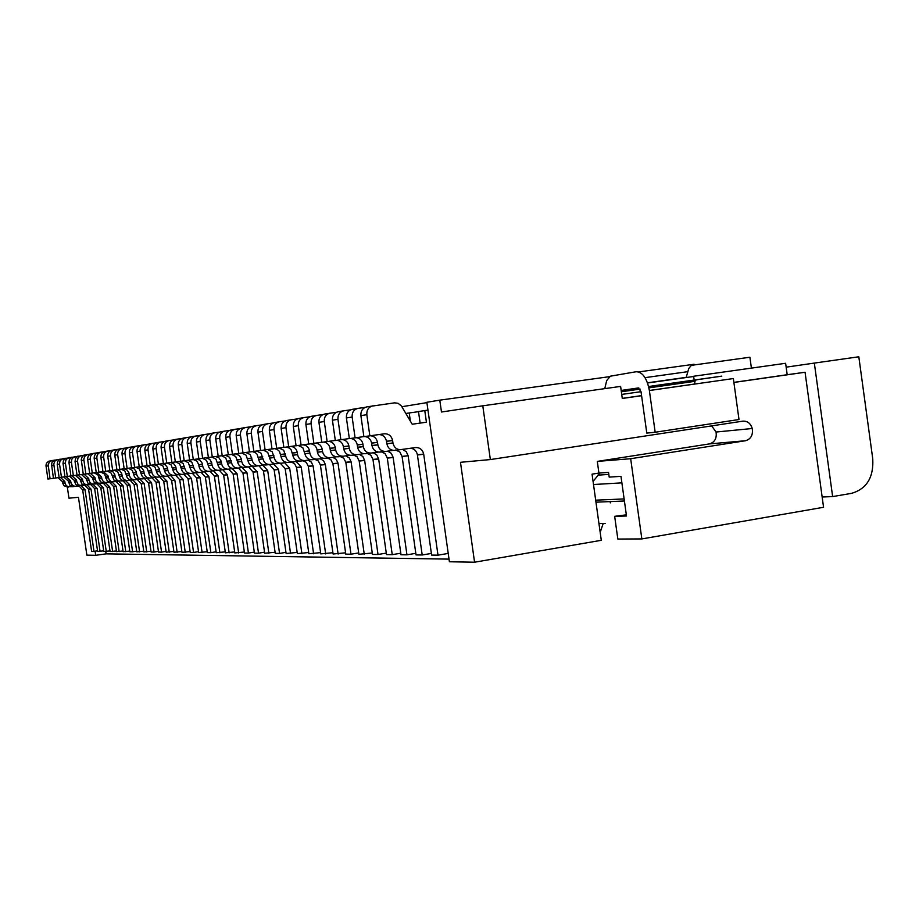 <?xml version="1.0" encoding="UTF-8"?>
<svg xmlns="http://www.w3.org/2000/svg" width="919" height="919" viewBox="0 0 919 919"><rect width="100%" height="100%" fill="white"/><g stroke="black" fill="none" stroke-linecap="round" stroke-linejoin="round"><path stroke-width="1.38" d="M474.572 562.221L601.29 540.303L592.054 474.158L598.924 473.067L608.539 472.4L609.194 477.11L620.98 476.352L626.505 516.007L614.662 516.329L617.832 539.062L641.841 538.925L630.675 458.719L745.481 440.741C750.903 439.098 753.155 435.02 752.259 428.507C750.605 423.349 747.446 420.891 742.782 421.155L490.355 459.569L482.785 405.807L441.476 412.011L439.799 400.156L426.853 402.269L449.402 561.762L474.572 562.221L460.476 462.303L490.355 459.569M626.344 514.847L614.662 516.329M482.785 405.807L620.612 386.405L622.289 398.467L641.588 395.698M599.981 472.998L593.065 481.407M53.428 478.294L47.868 479.063L45.961 465.163L46.582 463.13L48.477 461.304L54.623 460.109M52.199 460.453L49.431 461.901L48.167 464.796L50.085 478.776M68.098 487.288L63.87 485.68L62.768 483.222L65.042 482.946L64.824 481.453L60.378 477.386M65.042 482.946L65.823 484.991L67.834 486.679L72.865 486.679M97.529 550.803L93.991 551.366L85.042 489.747L81.389 485.749M79.091 486.025L82.664 489.884L91.601 551.343L93.991 551.366M62.768 483.222L62.549 481.74L58.012 477.685M858.817 356.779L872.751 458.799C873.762 477.34 866.743 488.839 851.695 493.308L832.637 496.593L814.337 363.085L858.817 356.779M822.16 496.995L832.637 496.593M786.159 367.163L814.337 363.085M610.25 502.888L610.63 501.567M752.201 428.288L748.319 428.886M598.958 523.554L605.139 523.439M593.502 484.52L621.887 482.866M649.377 390.529L733.351 378.559L739.002 419.523L655.167 432.24L649.377 390.529C646.987 378.214 642.588 371.954 636.155 371.736L610.354 376.193L606.689 380.581L604.771 388.634M655.167 432.24L646.792 433.102L641.037 391.712L638.406 387.944L621.175 390.449L638.831 387.967M649.365 390.483L694.695 384.027L694.879 381.328L696.246 379.834L721.806 376.135L648.596 386.508M733.879 382.373L787.192 374.722L785.63 363.292L693.627 376.25L694.155 380.052M694.167 380.133L694.339 381.408M647.481 382.809L686.24 377.341L688.768 368.473L691.18 365.59L694.086 364.257L638.671 371.919M693.661 376.491L647.55 382.982M448.219 553.422L437.995 555.168L423.693 454.101C422.533 449.575 419.811 447.392 415.514 447.576L395.067 450.379C390.736 450.551 388.002 448.357 386.853 443.785L392.941 442.924L392.597 440.465C391.448 435.859 388.691 433.63 384.303 433.802L363.878 436.674L360.891 415.629C360.65 410.839 362.683 407.91 366.98 406.841L394.584 402.844L398.111 403.303L401.431 406.003L412.206 424.233L420.121 423.096L418.49 411.528L427.967 410.115M437.995 555.168L431.608 555.087L417.398 454.767C416.571 451.034 414.412 448.863 410.931 448.254M386.842 443.67L386.497 441.235C385.532 437.065 383.074 434.836 379.11 434.538M420.121 423.096L426.427 422.2L424.773 410.563M412.206 424.233L426.427 422.2M372.965 405.819C368.634 406.899 366.589 409.851 366.83 414.676L369.84 435.87M392.941 442.924L392.964 443.038C394.113 447.645 396.87 449.862 401.224 449.678M711.662 425.888L716.05 432.033C716.923 438.352 714.718 442.315 709.411 443.911L597.293 461.395L598.924 473.067M449.023 559.12L106.099 553.858L95.691 555.306L95.094 551.193M106.099 553.858L105.754 551.492M597.293 461.395L630.675 458.719M600.187 532.365L603.14 523.681M751.409 368.117L749.904 357.238L691.548 365.314M609.653 376.641L439.799 400.156M622.278 398.375L641.577 395.607M641.841 538.925L823.562 507.277L805.055 372.252L733.89 382.453M805.055 372.252L787.192 374.722M335.309 440.431L321.788 442.326L318.939 422.372C318.721 417.823 320.662 415.043 324.775 414.021L336.561 412.229M330.151 413.113C326.015 414.136 324.062 416.939 324.281 421.511L327.141 441.602M349.231 448.265L349.243 448.369C350.334 452.734 352.965 454.836 357.146 454.664L351.609 455.284C347.462 455.456 344.843 453.377 343.752 449.035L349.231 448.265L348.898 445.933C348.048 442.165 345.843 440.04 342.259 439.558M363.66 453.699L357.146 454.664M400.787 553.215L392.241 554.662L378.662 459.018L376.801 454.939L373.275 452.768M296.067 445.704L283.845 447.415L281.134 428.449C280.927 424.13 282.799 421.476 286.728 420.5L297.331 418.88M291.587 419.673C287.624 420.661 285.752 423.326 285.958 427.668L288.692 446.76M309.841 453.067L309.852 453.17C310.898 457.317 313.413 459.316 317.411 459.144L312.414 459.707C308.439 459.879 305.935 457.903 304.89 453.779L309.841 453.067L309.519 450.85C308.704 447.254 306.578 445.244 303.132 444.807M323.258 458.282L317.411 459.144M358.709 552.916L350.989 554.203L338.008 463.096L336.228 459.362L332.816 457.317M228.303 454.802L218.205 456.215L215.724 438.96C215.54 435.032 217.263 432.619 220.893 431.723L229.578 430.391M224.914 431.034C221.261 431.941 219.526 434.365 219.721 438.317L222.214 455.675M241.697 461.384L241.708 461.476C242.673 465.255 244.994 467.059 248.681 466.909L244.534 467.369C240.87 467.53 238.561 465.738 237.607 461.981L241.697 461.384L241.283 458.742L239.365 455.514L235.471 453.871M253.426 466.209L248.681 466.909M285.958 552.365L279.56 553.41L267.682 470.471L262.777 465.198M208.383 457.478L198.872 458.811L196.459 442.05C196.275 438.237 197.953 435.893 201.491 435.02L209.658 433.768M205.282 434.377C201.72 435.25 200.032 437.616 200.216 441.453L202.651 458.305M221.64 463.831L221.651 463.923C222.582 467.587 224.845 469.345 228.44 469.184L224.535 469.632C220.962 469.781 218.699 468.047 217.78 464.394L221.64 463.831L221.226 461.269L218.894 457.731L215.54 456.548M232.886 468.541L228.44 469.184M264.546 552.193L258.515 553.181L246.958 472.642L242.145 467.518M198.86 458.765L189.613 460.051L187.235 443.532C187.062 439.776 188.717 437.467 192.209 436.605L200.124 435.388M195.896 435.974C192.381 436.847 190.715 439.167 190.899 442.947L193.289 459.557L196.907 461.131L198.78 464.704L202.433 464.244L202.134 463.073L200.02 460.212L196.758 459.063M212.036 465.003L212.048 465.094C212.967 468.713 215.207 470.436 218.756 470.287L214.954 470.712C211.427 470.861 209.199 469.149 208.291 465.554L212.036 465.003L211.634 462.475L209.785 459.374L206.017 457.823M223.064 469.655L218.756 470.287M254.299 552.112L248.44 553.066L237.045 473.687L232.277 468.633M163.387 463.532L155.116 464.681L152.864 449.058C152.692 445.508 154.277 443.314 157.597 442.498L164.639 441.419M160.894 441.936C157.551 442.763 155.966 444.957 156.127 448.529L158.401 464.244M176.241 469.379L176.253 469.46C177.137 472.871 179.262 474.514 182.64 474.365L179.239 474.744C175.885 474.893 173.76 473.262 172.887 469.873L176.241 469.379L175.69 466.427L173.645 463.681L170.486 462.59M186.454 473.802L182.64 474.365M216.114 551.802L210.876 552.652L200.055 477.57L195.77 472.837M147.063 465.715L139.24 466.818L137.034 451.608C136.874 448.139 138.413 446.014 141.664 445.21L148.315 444.187M144.788 444.681C141.515 445.485 139.964 447.622 140.136 451.103L142.342 466.392M162.801 476.605C159.515 476.743 157.448 475.169 156.598 471.861L159.768 471.39L159.228 468.506L157.229 465.841L154.139 464.773M159.768 471.39L159.78 471.47C160.641 474.79 162.709 476.387 166.017 476.237L169.613 475.709M198.538 551.664L193.564 552.468L183.03 479.35L178.941 474.778M116.816 469.781L109.855 470.758L107.764 456.306C107.603 453.021 109.085 450.999 112.187 450.23L118.149 449.311M115.001 449.759C111.888 450.517 110.406 452.55 110.556 455.858L112.658 470.379M132.359 480.04C129.223 480.177 127.247 478.673 126.431 475.537L129.303 475.1L128.786 472.377L126.868 469.827L123.904 468.828M129.303 475.1L129.315 475.18C130.13 478.339 132.118 479.844 135.265 479.707L138.47 479.247M166.04 551.389L161.56 552.112L151.52 482.659L147.166 478.213M109.855 470.712L102.962 471.677L100.895 457.409C100.745 454.158 102.204 452.159 105.271 451.413L111.084 450.517M108.017 450.942C104.938 451.7 103.468 453.71 103.629 456.973L105.708 471.309M125.225 480.844L122.411 480.442L120.217 478.581L119.355 476.318L122.158 475.973L121.664 473.308L119.849 470.838L117.035 469.793M122.158 475.973L122.17 476.053C122.974 479.167 124.938 480.66 128.063 480.522L131.176 480.074M158.424 551.331L154.059 552.032L144.134 483.428L139.814 479.052M89.683 473.423L83.284 474.319L81.251 459.408L82.228 456.754L83.928 455.284L90.901 453.94M88.075 454.342L85.122 455.893L83.778 458.995L85.823 473.974M104.823 483.141L102.101 482.762L100.32 481.418L99.137 478.788L101.756 478.466L101.515 476.869L96.794 472.504M101.756 478.466L102.595 480.66L104.732 482.464L110.337 482.429M136.667 551.147L132.6 551.791L123.02 485.646L118.815 481.418M426.91 402.625L401.879 406.715M132.6 551.791L129.855 551.756L120.32 485.933L116.391 481.763M99.137 478.788L97.942 474.882L94.117 472.848M154.059 552.032L151.107 551.997L141.227 483.739L137.207 479.431M119.355 476.318L117.781 471.884L114.174 470.16M193.564 552.468L190.222 552.422L179.722 479.695L175.54 475.123M156.575 471.78L154.932 467.059L151.13 465.209M210.876 552.652L207.338 552.618L196.574 477.926L192.324 473.239M172.875 469.781L171.187 464.945L167.315 463.038M248.44 553.066L244.488 553.031L233.15 474.089L228.751 469.149M208.268 465.462L206.511 460.35L202.456 458.328M279.56 553.41L275.252 553.364L263.431 470.919L258.894 465.749M237.596 461.889L235.758 456.548L231.542 454.434M350.989 554.203L345.785 554.146L332.919 463.808L330.806 459.603L326.865 457.754M304.878 453.676L302.879 447.806L298.307 445.474M392.241 554.662L386.497 554.594L372.976 459.431L370.817 455.204L366.738 453.251M343.74 448.931L343.407 446.623C342.58 442.901 340.409 440.798 336.882 440.293M418.501 411.666L409.219 412.964L410.368 421.109M365.107 407.381L358.18 408.335C353.918 409.403 351.908 412.298 352.138 417.031L355.09 437.858L363.867 436.594M377.525 442.464L377.87 444.876C378.996 449.402 381.707 451.574 386.003 451.401L380.064 452.068C375.791 452.251 373.103 450.092 371.977 445.6L371.632 443.199L377.502 442.349C376.641 438.455 374.366 436.261 370.69 435.755M386.003 451.401L393.045 450.367M408.162 455.927L422.2 554.984L416.031 554.927L402.097 456.559L408.139 455.732L406.267 451.723L402.671 449.471M422.2 554.984L431.367 553.433M405.876 413.481L409.219 412.964M358.18 408.335L352.414 409.323C348.175 410.368 346.176 413.251 346.406 417.95L352.138 417.031M346.406 417.95L349.346 438.627L355.09 437.858M371.632 443.199L371.621 443.084C370.771 439.248 368.519 437.065 364.889 436.536M402.097 456.559L399.857 452.01L395.675 449.977M95.691 555.306L86.868 555.145L78.46 497.305L68.948 498.178L67.363 487.334M415.813 553.318L406.956 554.823L401.006 554.754L387.267 457.926L385.084 453.63L380.948 451.643M350.644 438.455C354.217 438.96 356.423 441.109 357.261 444.888L357.617 447.346C358.72 451.757 361.385 453.883 365.59 453.71L371.322 453.056C367.083 453.228 364.418 451.103 363.304 446.657L362.948 444.176C362.097 440.339 359.857 438.179 356.227 437.697M349.335 438.547L335.32 440.511L332.425 420.201L337.962 419.317C337.732 414.664 339.72 411.815 343.913 410.77L350.576 409.851M343.913 410.77L338.353 411.712C334.183 412.746 332.207 415.583 332.425 420.201M340.869 439.764L337.962 419.317M378.1 452.056L371.322 453.056M406.956 554.823L393.125 457.317L391.276 453.354L387.715 451.149M386.279 553.112L378.019 554.502L372.471 554.444L359.191 461.051L357.031 456.72L352.999 454.802M323.591 442.085C327.061 442.567 329.209 444.635 330.024 448.288L330.358 450.666C331.437 454.928 334.011 456.984 338.1 456.812L343.453 456.203C339.341 456.375 336.745 454.319 335.665 450.023L335.32 447.633C334.493 443.911 332.31 441.832 328.772 441.373M321.776 442.246L308.715 444.072L305.912 424.463L311.07 423.636C310.852 419.144 312.782 416.387 316.86 415.377L323.028 414.526M316.86 415.377L311.667 416.261C307.612 417.26 305.694 419.994 305.912 424.463M313.884 443.383L311.07 423.636M349.725 455.284L343.453 456.203M378.019 554.502L364.659 460.476L362.821 456.456L359.329 454.342M372.264 553.008L358.904 554.295L345.808 462.28L343.706 458.179L339.72 456.306M310.737 443.808C314.16 444.279 316.274 446.324 317.078 449.908L317.411 452.251C318.468 456.444 321.007 458.455 325.039 458.282L330.208 457.696C326.165 457.869 323.603 455.847 322.546 451.62L322.201 449.265C321.386 445.612 319.226 443.567 315.734 443.119M308.704 444.003L296.067 445.772L293.31 426.485L298.307 425.681C298.089 421.27 299.996 418.559 304.005 417.559L309.967 416.744M304.005 417.559L298.985 418.421C294.999 419.409 293.104 422.097 293.31 426.485M301.076 445.106L298.307 425.681M336.262 456.812L330.208 457.696M364.28 554.352L351.127 461.901L349.3 457.938L345.854 455.847M345.601 552.813L333.092 554.008L320.386 464.945L318.33 460.97L314.436 459.167M286.28 447.082L289.301 448.081L291.197 449.896L292.77 455.25C293.793 459.305 296.274 461.258 300.191 461.085L305.028 460.545C301.087 460.706 298.606 458.753 297.572 454.664L297.251 452.389C296.446 448.84 294.344 446.864 290.932 446.439M283.845 447.346L272.024 449L269.347 430.333L274.023 429.587C273.816 425.313 275.666 422.694 279.571 421.729L285.108 420.959M279.571 421.729L274.873 422.522C270.99 423.487 269.152 426.094 269.347 430.333M276.711 448.369L274.023 429.587M310.668 459.718L305.028 460.545M338.123 554.065L325.337 464.428L323.58 460.741L320.191 458.742M332.908 552.721L320.788 553.87L308.279 466.209L306.245 462.303L302.397 460.522M274.643 448.644L277.067 449.311L279.491 451.413L281.042 456.686C282.053 460.672 284.488 462.59 288.359 462.429L293.046 461.901C289.152 462.062 286.705 460.132 285.683 456.123L283.684 450.253L279.135 448.024M272.013 448.931L260.571 450.54L257.94 432.171L262.466 431.448C262.26 427.243 264.086 424.658 267.934 423.705L273.288 422.97M267.934 423.705L263.385 424.486C259.56 425.428 257.745 427.99 257.94 432.171M265.109 449.931L262.466 431.448M298.48 461.097L293.046 461.901M325.671 553.927L313.103 465.876L311.334 462.085L307.98 460.109M320.616 552.629L308.876 553.743L296.573 467.61L294.539 463.59L290.726 461.843M263.362 450.161L267.739 452.378L269.669 458.076C270.668 462.004 273.069 463.888 276.883 463.716L281.432 463.21C277.595 463.371 275.172 461.476 274.172 457.524L272.196 451.746L267.705 449.552M260.559 450.471L249.486 452.022L246.889 433.952L251.266 433.24C251.071 429.104 252.874 426.565 256.677 425.623L261.835 424.911M256.677 425.623L252.265 426.37C248.486 427.312 246.694 429.839 246.889 433.952M253.874 451.436L251.266 433.24M286.682 462.441L281.432 463.21M313.597 553.789L301.191 466.955L296.148 461.441M308.704 552.537L297.331 553.606L285.166 468.633L280.329 463.268M252.426 451.631L255.333 452.585L257.148 454.308L258.653 459.408C259.629 463.279 262.007 465.14 265.775 464.98L270.175 464.474C266.395 464.635 264.006 462.774 263.018 458.88L261.065 453.193L256.619 451.034M249.474 451.964L238.733 453.469L236.183 435.675L240.422 434.986C240.227 430.908 242.007 428.415 245.752 427.484L250.749 426.795M245.752 427.484L241.479 428.208C237.757 429.139 235.988 431.62 236.183 435.675M242.995 452.895L240.422 434.986M275.252 463.739L270.175 464.474M301.903 553.663L289.68 468.162L284.683 462.728M297.159 552.445L286.119 553.491L274.138 469.793L269.497 464.543M241.823 453.044L246.097 455.192L247.969 460.718C248.934 464.532 251.278 466.347 255 466.197L259.261 465.715C255.528 465.864 253.173 464.038 252.208 460.201L250.278 454.595L245.878 452.481M238.722 453.412L228.314 454.859L225.798 437.341L229.911 436.674C229.716 432.665 231.473 430.195 235.172 429.288L239.997 428.622M235.172 429.288L231.025 429.989C227.349 430.896 225.603 433.354 225.798 437.341M232.45 454.308L229.911 436.674M264.178 464.991L259.261 465.715M290.565 553.537L278.514 469.333L273.563 463.98M275.091 552.273L264.695 553.249L253.047 472.01L248.567 466.921M221.559 455.767L225.718 457.846L227.544 463.21C228.486 466.909 230.772 468.679 234.391 468.518L238.412 468.058C234.77 468.219 232.484 466.438 231.531 462.716L229.647 457.283L225.362 455.227M218.194 456.169L208.395 457.536L205.948 440.523L209.819 439.902C209.635 436.008 211.347 433.619 214.954 432.734L219.469 432.102M214.954 432.734L211.048 433.4C207.464 434.285 205.764 436.663 205.948 440.523M212.289 457.007L209.819 439.902M243.007 467.392L238.412 468.058M268.876 553.295L257.194 471.734L252.311 466.37M258.515 553.181L254.448 553.135L242.961 473.067L238.515 468.047M217.757 464.313L215.976 459.121L211.864 457.065M244.351 552.032L234.816 552.916L223.627 475.089L219.262 470.206M198.78 464.704L199.067 466.68C199.963 470.218 202.169 471.918 205.649 471.757L209.348 471.344C205.833 471.493 203.627 469.793 202.72 466.232L202.433 464.244M189.613 460.005L180.629 461.258L178.275 444.98L181.836 444.405C181.652 440.672 183.306 438.386 186.775 437.524L190.876 436.962M186.775 437.524L183.191 438.133C179.745 438.995 178.102 441.269 178.275 444.98M184.191 460.775L181.836 444.405M213.518 470.735L209.348 471.344M238.653 552.962L227.407 474.698L222.685 469.712M234.678 551.951L225.396 552.813L214.357 476.065L210.037 471.24M184.397 460.752L188.361 462.716L190.095 467.771C190.991 471.263 193.162 472.929 196.609 472.78L200.193 472.377C196.735 472.527 194.552 470.85 193.656 467.334L191.853 462.188L187.752 460.27M180.618 461.212L171.887 462.429L169.567 446.37L173.025 445.818C172.852 442.142 174.472 439.879 177.907 439.041L181.882 438.489M177.907 439.041L174.426 439.627C171.014 440.477 169.395 442.717 169.567 446.37M175.357 461.97L173.025 445.818M204.248 471.792L200.193 472.377M229.13 552.859L218.033 475.674L213.357 470.758M225.27 551.882L216.241 552.71L205.351 477.007L201.054 472.251M175.736 461.912L179.653 463.842L181.376 468.839C182.261 472.274 184.397 473.928 187.809 473.779L191.301 473.388C187.878 473.538 185.718 471.872 184.834 468.414L183.065 463.337L178.998 461.441M171.876 462.383L163.387 463.567L161.101 447.737L164.467 447.197C164.294 443.567 165.891 441.338 169.28 440.511L173.14 439.971M169.28 440.511L165.902 441.086C162.525 441.913 160.928 444.13 161.101 447.737M166.764 463.119L164.467 447.197M195.23 472.814L191.301 473.388M219.882 552.756L208.923 476.639L204.397 471.803M207.212 551.733L198.665 552.526L188.039 478.822L183.823 474.193M159.113 464.141L162.95 466.013L164.639 470.873C165.489 474.227 167.591 475.835 170.911 475.686M155.116 464.635L147.074 465.761L144.846 450.344L148.028 449.839C147.856 446.312 149.429 444.141 152.726 443.326L156.368 442.82M152.726 443.326L149.533 443.877C146.236 444.681 144.674 446.841 144.846 450.344M150.268 465.336L148.028 449.839M164.616 470.792L167.901 470.39L167.35 467.484L165.328 464.773L162.203 463.693M167.901 470.39L167.913 470.482C168.774 473.848 170.877 475.456 174.219 475.307L177.918 474.767M202.1 552.56L191.428 478.466L187.269 473.825M190.095 551.595L181.985 552.342L171.623 480.545L167.476 476.019M143.353 466.255L147.109 468.07L148.763 472.814C149.602 476.076 151.646 477.639 154.886 477.489M139.228 466.772L131.601 467.84L129.43 452.826L132.451 452.343C132.29 448.909 133.818 446.795 137.046 446.002L140.481 445.52M137.046 446.002L134.013 446.519C130.797 447.3 129.269 449.414 129.43 452.826M134.633 467.426L132.451 452.343M148.752 472.734L151.853 472.355L151.325 469.517L149.349 466.875L146.282 465.83M151.853 472.355L151.865 472.435C152.715 475.72 154.76 477.283 158.034 477.145L161.514 476.628M185.259 552.376L174.84 480.212L170.808 475.697M181.87 551.526L173.978 552.25L163.731 481.372L159.619 476.904M135.782 467.266L139.504 469.058L141.124 473.744C141.963 476.961 143.973 478.5 147.189 478.362M131.601 467.794L124.168 468.828L122.02 454.02L124.961 453.549C124.8 450.149 126.317 448.07 129.51 447.277L132.841 446.818M129.51 447.277L126.546 447.783C123.376 448.564 121.859 450.643 122.02 454.02M127.121 468.437L124.961 453.549M141.112 473.664L144.145 473.296L143.617 470.494L141.664 467.886L138.631 466.852M144.145 473.296L144.157 473.377C144.995 476.616 147.017 478.156 150.245 478.018L153.634 477.524M177.16 552.285L166.867 481.051L162.433 476.501M173.863 551.457L166.155 552.158L156.046 482.188L151.957 477.765M128.396 468.253L132.416 470.436L133.692 474.652C134.507 477.834 136.506 479.35 139.677 479.213M124.157 468.793L116.92 469.804L114.806 455.181L117.666 454.721C117.506 451.367 119.01 449.311 122.17 448.529L125.398 448.081M122.17 448.529L119.275 449.023C116.139 449.793 114.645 451.849 114.806 455.181M119.803 469.414L117.666 454.721M133.68 474.572L136.632 474.215L136.104 471.447L134.174 468.874L131.176 467.851M136.632 474.215L136.644 474.284C137.471 477.489 139.47 479.017 142.663 478.879L145.96 478.397M169.257 552.193L159.102 481.866L154.702 477.363M161.56 552.112L158.539 552.078L148.545 482.969L144.49 478.604M126.42 475.456L124.846 470.965L121.193 469.218M150.992 551.262L143.846 551.917L134.082 484.485L130.096 480.223M107.328 471.079L111.222 473.17L114.059 480.281L118.252 481.625M102.962 471.642L96.242 472.584L94.197 458.489L96.863 458.064C96.713 454.836 98.161 452.849 101.205 452.102L104.192 451.688M101.205 452.102L98.528 452.562C95.496 453.308 94.048 455.284 94.197 458.489M98.919 472.217L96.863 458.064M112.451 477.168L115.197 476.823L114.691 474.193L112.911 471.757L110.119 470.723M115.197 476.823L116.403 479.534L118.229 480.924L124.054 480.878M146.73 551.951L136.92 484.187L132.646 479.856M143.743 551.205L136.77 551.837L127.121 485.221L123.157 481.005M100.642 471.975L104.502 474.043L107.305 481.062L111.463 482.395M96.242 472.538L89.683 473.457L87.661 459.534L90.257 459.121C90.108 455.939 91.544 453.975 94.565 453.239L97.46 452.826M94.565 453.239L91.946 453.676C88.948 454.411 87.512 456.364 87.661 459.534M92.291 473.113L90.257 459.121M105.719 477.983L108.396 477.662L108.155 476.031L103.376 471.619M108.396 477.662L109.246 479.867L111.394 481.705L117.115 481.659M139.585 551.871L129.889 484.922L125.639 480.648M129.763 551.09L123.112 551.687L113.669 486.622L109.775 482.509M87.742 473.699L92.497 477.995L94.278 482.578L98.344 483.876M83.284 474.284L77.035 475.157L75.059 461.568L77.529 461.166L77.897 458.374L79.677 456.215L84.491 455.031M81.745 455.422L76.748 456.984L75.427 458.776L75.059 461.568M79.516 474.824L77.529 461.166M92.727 479.569L95.277 479.258L95.036 477.673L90.361 473.365M95.277 479.258L96.104 481.418L98.218 483.21L103.721 483.176M125.788 551.722L116.311 486.346L112.141 482.165M123.008 551.021L116.518 551.618L107.19 487.311L103.319 483.233M81.515 474.537L86.225 478.776L87.994 483.302L92.015 484.589M77.035 475.123L70.924 475.973L68.971 462.544L71.395 462.154L71.751 459.385L73.509 457.26L78.241 456.1M75.565 456.467L70.648 458.007L69.339 459.787L68.971 462.544M73.359 475.651L71.395 462.154M86.455 480.338L88.948 480.028L88.718 478.466L84.088 474.215M88.948 480.028L89.763 482.165L91.854 483.934L97.253 483.911M119.137 551.641L109.763 487.036L105.628 482.9M116.426 550.975L110.073 551.538L100.849 487.978L97.012 483.945M75.438 475.353L80.102 479.546L81.848 484.014L85.835 485.289M70.924 475.939L64.962 476.777L63.032 463.498L65.398 463.119L65.754 460.385L67.489 458.282L72.13 457.134M69.522 457.501L64.686 459.018L63.388 460.775L63.032 463.498M67.328 476.456L65.398 463.119M80.321 481.085L82.756 480.786L82.538 479.236L77.954 475.031M82.756 480.786L83.572 482.9L85.639 484.646L90.947 484.623M112.635 551.572L103.387 487.828L99.263 483.624M109.981 550.918L103.778 551.469L94.646 488.621L90.843 484.646M69.499 476.145L74.117 480.292L75.84 484.715L79.792 485.967M64.962 476.743L59.138 477.558L57.219 464.428L59.528 464.061L59.884 461.361L61.607 459.282L66.157 458.144M63.618 458.501L58.862 460.005L57.575 461.74L57.219 464.428M61.447 477.248L59.528 464.061M74.336 481.82L76.714 481.522L76.495 479.994L71.958 475.835M76.714 481.522L77.851 484.049L79.574 485.335L84.778 485.324M106.271 551.503L97.127 488.483L93.037 484.324M78.758 486.002L75.174 486.404L72.716 485.473L71.108 483.36L70.591 480.729L66.111 476.616M59.126 477.524L53.44 478.317L51.51 464.256L52.142 462.2L54.049 460.362L60.321 459.144M57.851 459.489L55.037 460.959L53.761 463.888L55.703 478.018M73.876 486.645L69.97 485.393L68.27 481.016L63.687 476.927M103.686 550.86L97.621 551.4L88.592 489.264L84.858 485.335M100.068 551.434L91.015 489.126L87.156 485.037M608.815 474.411L597.913 475.146M45.996 466.232L48.202 465.876M62.561 481.809L64.835 481.522M595.696 500.166L624.127 498.937M82.687 489.999L85.042 489.747M641.037 391.678L621.738 394.423M696.246 379.834L648.619 386.577M360.891 415.629L366.83 414.676M386.508 441.338L392.608 440.58M417.433 454.951L423.728 454.296M709.411 443.911L745.481 440.741M371.965 445.485L377.847 444.773M357.284 444.991L362.959 444.279M357.606 447.243L363.281 446.542M387.29 458.11L393.148 457.501M318.939 422.372L324.281 421.511M343.43 446.726L348.91 446.037M372.999 459.603L378.662 459.018M330.036 448.392L335.332 447.737M330.346 450.563L335.653 449.919M359.191 461.051L364.659 460.476M317.089 450.011L322.224 449.368M317.4 452.148L322.523 451.516M345.831 462.452L351.127 461.901M281.134 428.449L285.958 427.668M304.58 451.574L309.531 450.953M332.919 463.808L338.031 463.268M292.46 453.09L297.262 452.493M292.759 455.158L297.561 454.572M320.409 465.106L325.36 464.589M280.732 454.549L285.384 453.975M281.019 456.582L285.671 456.019M308.302 466.381L313.103 465.876M269.37 455.973L273.873 455.41M269.658 457.972L274.161 457.421M296.573 467.61L301.214 467.116M258.354 457.352L262.719 456.8M258.641 459.316L263.006 458.788M285.189 468.793L289.703 468.322M247.682 458.684L251.909 458.156M247.958 460.626L252.185 460.109M274.161 469.954L278.537 469.494M215.724 438.96L219.721 438.317M237.32 459.982L241.421 459.466M263.454 471.068L267.705 470.631M227.257 461.235L231.243 460.741M227.533 463.119L231.519 462.625M253.07 472.159L257.194 471.734M196.459 442.05L200.216 441.453M217.493 462.452L221.364 461.97M242.984 473.216L246.981 472.803M187.235 443.532L190.899 442.947M208.004 463.635L211.772 463.165M233.173 474.238L237.068 473.836M198.791 464.784L202.444 464.336M199.055 466.588L202.708 466.14M223.65 475.238L227.43 474.847M189.831 465.91L193.381 465.462M190.084 467.691L193.645 467.254M214.38 476.214L218.056 475.824M181.112 467.001L184.57 466.565M181.365 468.747L184.822 468.334M205.374 477.156L208.946 476.777M152.864 449.058L156.127 448.529M172.634 468.058L176 467.633M196.597 478.075L200.078 477.708M164.375 469.092L167.649 468.679M188.062 478.96L191.451 478.615M137.034 451.608L140.136 451.103M156.333 470.091L159.527 469.689M179.745 479.833L183.042 479.488M148.51 471.068L151.612 470.677M171.646 480.683L174.863 480.35M140.883 472.021L143.904 471.642M163.754 481.51L166.89 481.177M133.439 472.952L136.391 472.584M156.069 482.314L159.113 481.993M107.764 456.306L110.556 455.858M126.19 473.859L129.074 473.503M148.568 483.095L151.543 482.785M100.895 457.409L103.629 456.973M119.125 474.744L121.928 474.388M141.25 483.865L144.157 483.566M112.221 475.605L114.967 475.261M134.105 484.612L136.942 484.313M105.49 476.444L108.166 476.111M127.144 485.347L129.901 485.048M81.286 460.568L83.824 460.155M98.919 477.26L101.527 476.938M120.332 486.059L123.043 485.772M92.509 478.064L95.048 477.742M113.692 486.748L116.334 486.473M86.237 478.845L88.729 478.535M107.201 487.426L109.786 487.162M80.114 479.615L82.549 479.304M100.86 488.092L103.387 487.828M74.129 480.361L76.507 480.063M94.668 488.747L97.127 488.483M51.544 465.347L53.807 464.98M68.282 481.096L70.602 480.798M68.488 482.532L70.809 482.245M88.603 489.379L91.015 489.126M62.779 483.291L65.054 483.015M62.549 481.74L64.824 481.453M595.971 502.176L624.415 500.993M82.664 489.884L85.019 489.632M694.879 381.328L648.906 387.852M640.152 389.105L621.359 391.77M687.343 371.736L645.035 377.652M386.497 441.235L392.597 440.465M386.853 443.785L392.964 443.038M417.398 454.767L423.693 454.101M716.05 432.033L752.259 428.507M371.621 443.084L377.502 442.349M402.062 456.375L408.139 455.732M371.977 445.6L377.87 444.876M357.261 444.888L362.948 444.176M357.617 447.346L363.304 446.657M387.267 457.926L393.125 457.317M343.407 446.623L348.898 445.933M343.752 449.035L349.243 448.369M372.976 459.431L378.628 458.834M330.024 448.288L335.32 447.633M330.358 450.666L335.665 450.023M359.157 460.878L364.625 460.304M317.078 449.908L322.201 449.265M317.411 452.251L322.546 451.62M345.808 462.28L351.092 461.717M304.557 451.47L309.519 450.85M304.89 453.779L309.852 453.17M332.885 463.635L338.008 463.096M292.449 452.987L297.251 452.389M292.77 455.25L297.572 454.664M320.386 464.945L325.337 464.428M280.72 454.457L285.361 453.871M281.042 456.686L285.683 456.123M308.279 466.209L313.069 465.715M269.359 455.881L273.862 455.319M269.669 458.076L274.172 457.524M296.538 467.449L301.191 466.955M258.342 457.248L262.708 456.709M258.653 459.408L263.018 458.88M285.166 468.633L289.68 468.162M247.659 458.592L251.898 458.064M247.969 460.718L252.208 460.201M274.138 469.793L278.514 469.333M237.297 459.879L241.41 459.374M237.607 461.981L241.708 461.476M263.431 470.919L267.682 470.471M227.246 461.143L231.232 460.649M227.544 463.21L231.531 462.716M253.047 472.01L257.159 471.573M217.481 462.36L221.353 461.878M217.78 464.394L221.651 463.923M242.961 473.067L246.958 472.642M207.993 463.544L211.761 463.084M208.291 465.554L212.048 465.094M233.15 474.089L237.045 473.687M199.067 466.68L202.72 466.232M223.627 475.089L227.407 474.698M189.819 465.818L193.369 465.382M190.095 467.771L193.656 467.334M214.357 476.065L218.033 475.674M181.1 466.909L184.558 466.484M181.376 468.839L184.834 468.414M205.351 477.007L208.923 476.639M172.623 467.978L175.977 467.553M172.887 469.873L176.253 469.46M196.574 477.926L200.055 477.57M164.363 469L167.637 468.598M164.639 470.873L167.913 470.482M188.039 478.822L191.428 478.466M156.322 470.011L159.515 469.609M156.598 471.861L159.78 471.47M179.722 479.695L183.03 479.35M148.499 470.987L151.601 470.597M148.763 472.814L151.865 472.435M171.623 480.545L174.84 480.212M140.871 471.941L143.892 471.562M141.124 473.744L144.157 473.377M163.731 481.372L166.867 481.051M133.427 472.871L136.38 472.504M133.692 474.652L136.644 474.284M156.046 482.188L159.102 481.866M126.179 473.779L129.062 473.423M126.431 475.537L129.315 475.18M148.545 482.969L151.52 482.659M119.114 474.663L121.917 474.307M119.367 476.398L122.17 476.053M141.227 483.739L144.134 483.428M112.21 475.525L114.955 475.18M112.463 477.237L115.208 476.904M134.082 484.485L136.92 484.187M105.478 476.364L108.155 476.031M105.731 478.064L108.408 477.731M127.121 485.221L129.889 484.922M98.907 477.191L101.515 476.869M99.149 478.856L101.768 478.546M120.32 485.933L123.02 485.646M92.497 477.995L95.036 477.673M92.739 479.649L95.289 479.327M113.669 486.622L116.311 486.346M86.225 478.776L88.718 478.466M86.466 480.407L88.959 480.109M107.19 487.311L109.763 487.036M80.102 479.546L82.538 479.236M80.332 481.154L82.767 480.855M100.849 487.978L103.365 487.713M74.117 480.292L76.495 479.994M74.347 481.889L76.725 481.59M94.646 488.621L97.104 488.368M68.27 481.016L70.591 480.729M68.5 482.601L70.82 482.314M88.592 489.264L90.992 489.011"/></g></svg>
